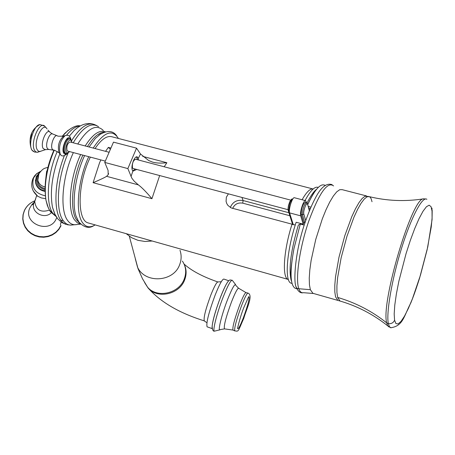 <?xml version="1.0" encoding="UTF-8"?>
<svg xmlns="http://www.w3.org/2000/svg" width="455" height="455" viewBox="0 0 455 455"><rect width="100%" height="100%" fill="white"/><g stroke="black" fill="none" stroke-linecap="round" stroke-linejoin="round"><path stroke-width="0.68" d="M305.476 200.644L294.493 197.76C292.542 196.452 288.271 209.579 289.579 212.883L293.304 224.73M305.049 200.536C310.384 190.582 314.729 186.197 318.085 187.375L318.267 187.426M291.746 283.363L291.075 283.169C284.369 281.429 286.713 250.347 296.148 222.256L303.184 224.144L300.709 215.852L289.579 212.883M309.343 210.864L307.449 203.601L306.448 202.549L305.618 200.683C303.73 199.387 299.464 212.553 300.709 215.852M306.334 202.52L305.197 202.225C302.615 204.443 301.295 208.521 301.233 214.453L303.678 222.671L304.901 223.001M303.678 222.671L303.184 224.144M308.712 208.071L310.321 208.498M295.824 288.459L295.113 288.26C290.136 284.921 289.75 271.68 293.964 248.544L300.317 224.053L298.378 225.032C291.046 249.721 288.589 267.955 291.007 279.717L291.541 281.247M316.754 189.075L316.509 189.263C313.632 191.544 310.481 196.105 307.062 202.947M307.722 204.585C314.479 190.224 319.979 183.706 324.222 185.026L325.16 185.27M300.317 224.053L304.219 225.1M308.24 206.405L310.919 207.11M423.753 198.818L423.548 198.852C412.213 197.174 380.727 302.746 386.693 322.868L387.74 325.86L388.9 326.929M295.255 225.049L231.237 207.946L227.955 205.455L226.806 203.652L226.072 201.366L226.351 197.26L228.387 193.836M90.323 157.106L89.004 160.001C77.458 185.538 77.231 220.186 87.98 222.87L88.958 223.149M95.18 224.906C89.948 228.074 85.682 227.255 82.389 222.45C75.007 212.184 77.97 179.623 88.742 156.691M118.414 138.462C112.226 128.748 103.831 131.956 93.235 148.074M312.761 188.905L112.237 136.858C107.09 135.272 101.363 139.173 95.055 148.557M45.022 188.541C40.91 187.653 38.436 185.265 37.606 181.374L37.702 178.508M152.232 241.025L144.952 241.463L137.945 240.325L131.586 237.681L126.217 233.677M221.267 281.736L218.064 281.924C216.796 281.821 214.39 286.172 210.858 294.982L210.824 295.067C205.575 309.332 203.408 317.96 204.318 320.951L204.443 320.991M228.78 280.763L223.894 279.074C222.381 278.949 219.464 284.295 215.141 295.113C208.708 312.613 206.024 323.181 207.088 326.815L212.144 328.601M212.081 327.964C212.104 322.47 214.925 312.153 220.556 297.001C223.814 288.726 226.357 283.528 228.188 281.406M243.925 307.324L248.692 296.626C249.971 297.28 248.202 304.321 243.38 317.749C239.995 326.406 238.056 329.943 237.555 328.379C237.14 330.006 239.876 317.26 243.897 307.398M138.496 160.006L138.235 158.499L140.498 154L148.626 160.496L152.334 162.031C155.991 163.163 160.831 163.396 166.86 162.725L164.204 166.78M127.861 168.589L131.87 178.224L134.253 181.261L138.383 184.889C141.806 187.409 146.322 192.01 151.93 198.704L93.104 182.694C100.43 179.583 104.923 177.456 106.584 176.312L108.199 174.692L108.068 170.352L104.741 162.429L113.483 142.136L136.534 148.148L127.861 168.589L104.741 162.429M136.75 169.459L132.871 171.182C131.45 169.197 131.631 165.705 133.429 160.706C134.72 157.851 135.965 156.548 137.165 156.816L138.235 158.499M140.498 154L136.534 148.148M110.372 149.348L108.347 147.374L110.935 148.051M290.62 200.103L135.522 159.222C133.025 160.649 132.013 163.567 132.496 167.98L132.996 168.464M109.12 152.266L70.087 141.977C67.385 143.314 66.373 146.174 67.05 150.571L67.721 151.094M65.258 153.363L64.189 152.539C61.789 149.189 66.003 137.251 69.041 138.781L69.717 138.957M136.494 156.799L137.456 159.733M135.027 168.998L132.752 171.074M288.049 209.704L133.093 168.487M293.122 224.69L288.862 211.16L289.374 211.296M288.163 210.364L288.862 211.16C288.868 205.233 290.188 201.167 292.827 198.966M307.5 204.352C306.738 201.082 302.876 211.376 303.838 214.123L305.726 220.561M303.838 214.123L302.484 214.788L304.907 222.984M301.233 214.453L302.484 214.788C302.552 208.856 303.872 204.778 306.448 202.549M296.086 286.707L296.415 287.662L297.78 288.658L298.81 288.737C295.21 278.739 299.583 247.929 308.655 221.42C319.177 192.971 327.486 181.147 333.589 185.936M313.603 293.515L303.485 292.696C301.432 293.094 299.868 291.774 298.81 288.737L310.35 289.687L309.434 284.779L309.252 278.085L309.827 269.843L311.135 260.379L315.747 239.438L322.328 218.821L326.007 209.761L329.738 202.048L333.361 196.008L336.723 191.851L339.692 189.718L342.16 189.655L366.52 195.94M368.613 196.475L364.995 196.247L362.186 198.437L358.967 202.663L355.469 208.782L351.829 216.563L344.765 235.815L338.992 257.183L335.494 276.998L334.789 285.257L334.817 291.951L335.562 296.831L337.894 300.414L312.932 293.321L310.35 289.687M372.014 201.724L371.155 198.738L370.12 197.18L369.369 196.662L367.083 196.799L364.279 199.017L361.071 203.26L357.584 209.397L353.956 217.194L346.909 236.458L341.136 257.82L337.627 277.624L336.916 285.871L336.933 292.559L337.667 297.439L339.948 301.005L338.514 300.596M337.667 297.439C355.662 302.706 372.008 311.18 386.693 322.868L388.325 323.619L389.446 326.741L391.01 327.816M339.948 301.005L339.948 301.005C357.442 306.118 373.373 314.405 387.74 325.86L390.68 327.748C403.232 326.076 403.83 316.162 410.876 302.78C413.424 296.387 414.977 292.451 419.578 278.164L427.791 246.86L432.062 219.668L432.193 210.329M426.892 199.313C422.502 195.86 411.286 216.95 401.606 248.094C391.903 279.171 386.096 312.932 388.325 323.619C391.328 323.954 393.41 322.817 394.576 320.212L394.184 313.956L394.786 305.055L396.373 293.947L398.87 281.201L406.042 253.668L410.319 240.428L414.733 228.541L419.038 218.65L423.008 211.268L426.437 206.729L429.15 205.199L431.039 206.672L432.022 211.001L432.085 217.899L431.243 226.977L427.12 249.772L420.46 275.167L412.457 298.685L408.385 308.393L404.512 316.094L401.031 321.384L398.114 323.943L395.913 323.573L394.576 320.212M431.96 208.071L432.022 211.001M313.148 188.973C310.213 188.376 306.534 191.97 302.097 199.756M288.385 279.518L288.083 279.41C281.924 277.726 283.647 250.347 291.962 224.406M232.653 208.441C234.609 204.158 237.971 202.401 242.737 203.157L243.106 200.536L288.919 212.752M230.315 207.474C232.681 201.906 236.947 199.591 243.106 200.536L241.929 197.436M242.737 203.157L289.869 215.755M159.665 175.556L151.93 198.704M93.104 182.694L99.548 162.816L100.862 159.91M78.487 221.443L75.991 216.011L78.721 221.795C83.947 227.489 88.947 228.797 93.724 225.714M100.982 133.662L95.294 138.496L89.1 146.988M84.596 155.587C75.382 175.277 71.56 202.754 75.991 216.011L78.345 221.238M104.172 132.138C98.86 132.462 93.286 137.268 87.445 146.55M82.89 155.132C72.18 177.604 69.245 209.812 76.622 219.97L79.813 223.206M80.626 224.065L77.282 222.768L74.466 219.776C67.01 209.55 69.905 177.2 80.666 154.541M105.35 131.791C99.304 129.635 92.587 134.356 85.199 145.958M103.319 130.5C96.329 123.624 87.815 128.128 77.777 144.002M73.363 152.596C62.318 176.369 59.599 209.601 67.431 220.18C69.933 223.826 73.062 225.276 76.804 224.537L80.7 224.133M76.804 224.537L70.787 225.106C67.767 225.06 65.201 223.502 63.091 220.43C55.248 209.869 57.449 177.49 68.096 153.147M98.536 126.695C91.199 121.821 82.753 127.19 73.198 142.796M96.568 125.5L94.435 124.551C87.514 122.059 79.892 127.457 71.566 140.737M64.309 155.798C54.68 179.947 53.207 209.96 60.72 220.14L63.279 222.961L66.248 224.52L61.897 222.597L57.705 218.787L54.725 213.93L52.496 207.338L55.14 214.783M67.169 224.736L70.787 225.106M63.251 220.664L60.64 220.123M77.287 127.849L74.171 130.483L69.336 136.142M59.941 153.523C52.206 173.793 49.726 191.731 52.496 207.338L55.169 214.834M80.199 125.972C75.928 126.154 71.407 129.226 66.623 135.192M57.256 151.498C47.411 173.673 45.437 203.408 52.791 213.219L56.067 216.444M52.854 213.31L49.55 210.119M68.108 130.295L62.289 136.346M54.208 150.286C46.666 168.333 43.913 184.957 45.955 200.16L48.349 208.043M45.875 177.729L46.643 171.364L47.24 170.238M45.056 186.937C40.995 186.01 38.55 183.621 37.731 179.765L37.987 176.29M38.618 174.259L37.122 176.58C35.297 183.268 37.924 187.625 45.017 189.65M36.241 176.534L35.513 181.966C36.61 186.897 39.778 189.854 45.028 190.838M45.039 191.316C39.767 190.355 36.582 187.397 35.479 182.449L35.416 179.958M45.324 195.804C35.029 193.511 31.116 187.568 33.585 177.962L36.4 174.003L40.58 171.33L36.684 173.668L34.586 175.869L33.005 178.468C30.377 185.321 31.861 191.145 37.458 195.94L33.175 190.833M45.699 198.698L41.354 197.942L36.61 195.735L34.722 201.434L35.951 197.885M49.413 210.085C40.814 212.9 35.917 210.017 34.722 201.434L33.653 203.675C31.23 212.775 44.658 219.685 51.284 212.747M34.836 200.706L35.496 199.762M34.256 201.804L33.653 203.675L32.572 204.733L31.918 204.574L33.806 202.725M33.875 202.6L31.918 204.574L29.945 207.719C22.159 223.49 50.005 234.78 56.369 218.445L56.721 217.541M33.937 202.623L34.33 202.327M60.993 225.754L58.837 229.451L55.868 232.585L52.228 235.007L48.105 236.589L43.708 237.248L39.249 236.958L34.961 235.724L31.054 233.614L27.727 230.725L25.156 227.21L23.467 223.24L22.75 219.02L23.034 214.771L24.308 210.705C26.441 206.138 29.899 202.85 34.677 200.843C29.945 202.867 26.532 206.121 24.439 210.625L23.188 214.641L22.915 218.832L23.637 222.99L25.315 226.908L27.874 230.378L31.179 233.233L35.058 235.32L39.323 236.537L43.76 236.822L48.133 236.162L52.228 234.587L55.834 232.186L58.775 229.081L60.907 225.424M60.384 224.781L61.124 222.068M33.71 202.913L33.13 203.209M105.566 151.327L108.347 147.374M142.688 156.383L166.86 162.725M135.328 258.889L137.541 267.21C145.037 283.857 173.582 282.174 179.634 264.713C181.499 259.902 181.619 255.096 180.004 250.301M144.576 282.475L147.454 287.025C156.594 298.577 179.042 293.742 184.241 279.023C186.641 272.511 186.021 266.539 182.392 261.107M145.19 283.493L147.972 287.833C157.094 299.362 179.48 294.539 184.667 279.853C186.76 274.297 186.561 269.019 184.07 264.025M129.317 236.236L138.047 268.695L142.478 278.727L147.972 287.833C160.359 301.995 179.099 312.995 204.198 320.838M235.554 284.557L232.346 280.382C230.952 279.649 227.853 285.313 223.047 297.371C216.859 313.165 212.235 331.604 214.504 331.138C213.128 331.519 212.331 329.869 212.132 326.184C213.014 319.399 215.835 309.673 220.595 297.007C229.036 275.764 229.929 280.547 232.118 280.212M224.537 328.885L220.351 329.562C217.274 332.798 221.409 315.321 227.466 299.834C232.346 287.623 235.15 282.822 235.861 285.421L238.568 288.214M233.051 330.063L224.491 328.88C223.581 326.218 225.907 317.254 231.47 301.995C235.218 292.485 237.646 287.93 238.738 288.316L245.979 292.599M234.814 330.933L233.011 330.057C232.266 327.623 234.439 319.382 239.546 305.339C242.97 296.58 245.165 292.366 246.127 292.69L247.907 293.043M243.772 318.329C237.766 331.849 238.972 331.718 234.643 330.762C234.41 327.276 236.685 319 241.463 305.936C244.58 297.923 246.718 293.629 247.873 293.048C253.674 295.033 246.513 308.723 243.8 318.261M130.989 176.5L132.871 171.182M71.799 142.426L71.321 140.908C69.171 136.745 63.922 148.592 66.356 152.146L67.721 152.857L69.433 151.555M71.236 140.077L69.933 139.014C66.902 137.49 62.688 149.428 65.082 152.778L66.129 153.597M70.536 139.321L70.275 138.781C67.482 133.361 60.651 148.734 63.831 153.346L65.145 154.285L66.817 153.636M65.412 135.482L65.184 135.579C60.225 140.504 58.541 146.618 60.145 153.909L60.703 154.655M59.645 153.363L58.962 152.624C57.432 145.725 59.019 140.208 63.734 136.068C59.355 136.346 57.216 136.255 57.313 135.795C54.287 133.878 49.879 145.901 52.37 149.314L53.371 150.122C53.519 149.695 55.436 150.605 59.116 152.852L60.293 154.131C61.436 156.736 63.865 156.503 67.579 153.432M53.548 150.15L48.605 149.428L47.439 148.546C44.709 144.826 49.572 131.768 52.831 134.054L57.051 135.698M48.765 149.445L45.517 149.638L43.27 148.677C39.733 143.78 46.842 127.298 50.232 132.49L52.518 133.924M45.517 149.638L39.875 151.504L38.556 151.202L37.469 150.116C32.544 143.336 42.696 120.865 47.007 128.901M46.376 128.111L45.147 126.723C40.04 119.074 29.478 143.535 34.83 150.759L35.843 151.845L37.065 152.294L40.74 151.305M33.391 151.515L32.078 150.247C27.727 144.593 34.034 124.329 40.057 124.59L44.436 126.018M138.383 184.889L106.584 176.312M292.65 224.582L288.282 210.739L288.026 208.561L288.442 205.671L289.704 201.764L291.604 199.131L292.719 198.937M291.075 283.169L292.002 283.437M291.007 279.717C290.307 273.904 291.291 263.508 293.964 248.544M316.509 189.263C316.481 189.587 314.069 191.015 307.711 204.534M309.434 210.637L307.557 204.005M295.113 288.26L296.899 288.766M303.138 292.753C300.51 293.304 298.27 291.61 296.415 287.662C292.895 282.396 295.42 250.455 304.685 223.661C308.592 212.07 312.727 202.486 317.089 194.905C322.083 186.362 327.099 182.95 332.144 184.673M369.369 196.662C387.097 200.956 405.155 201.69 423.548 198.852L426.079 198.983M288.368 279.472L87.98 222.87M100.959 133.673L98.775 135.203C106.925 130.073 112.931 130.335 116.793 135.994M77.236 127.883L74.171 130.483C80.421 124.647 86.695 122.509 92.991 124.078M56.141 216.569L50.545 211.808L49.618 210.426L47.4 205.688L45.955 200.16C43.634 184.241 46.285 167.588 53.9 150.218M62.204 136.358L64.786 133.383C71.264 127.468 76.457 124.966 80.353 125.887M47.923 167.349C44.351 168.43 43.225 168.003 38.914 173.753L37.606 181.374M39.847 172.229L36.258 176.483L35.479 182.449C36.582 187.454 39.773 190.435 45.045 191.39M33.971 202.526L34.364 202.253M217.723 281.912C202.708 276.691 191.498 270.748 184.093 264.071M206.9 322.703L204.318 320.951M214.504 331.138L219.919 329.829M108.591 173.48L108.199 174.692M67.585 151.06L105.315 161.098M65.048 153.307L67.442 153.489L69.587 151.595M71.953 142.466L71.35 140.271M70.093 137.04C68.921 135.38 67.289 134.896 65.184 135.579L63.734 136.068M71.094 139.873L70.326 137.444M47.991 130.136L49.697 131.967M38.038 152.22L34.529 152.061L31.725 149.934C29.194 143.757 28.096 130.625 39.96 124.596M31.748 133.668L30.309 139.196"/></g></svg>
